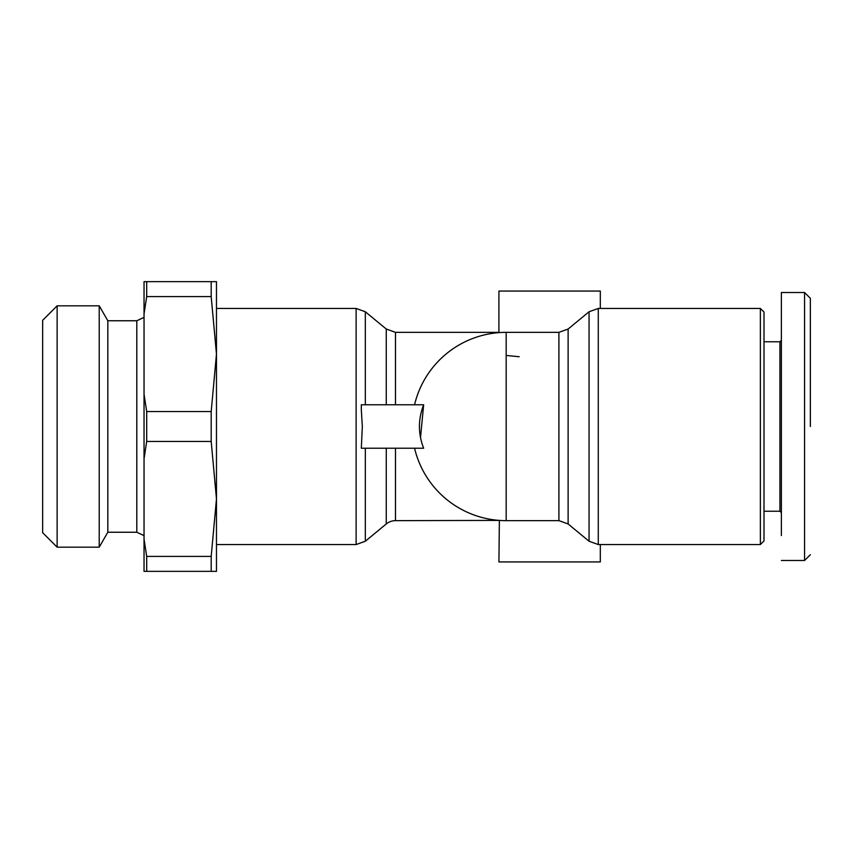 <?xml version="1.0" encoding="UTF-8"?>
<svg xmlns="http://www.w3.org/2000/svg" width="853" height="853" viewBox="0 0 853 853"><rect width="100%" height="100%" fill="white"/><g stroke="black" fill="none" stroke-linecap="round" stroke-linejoin="round"><path stroke-width="1.28" d="M764 511.235L779.93 511.235L779.93 341.765L781.38 340.315L781.38 292.515L804.56 292.515L810.35 298.305L804.56 292.515L804.56 294.466M804.56 299.424L804.56 303.135M804.56 318.755L804.56 322.861M362.333 426.5L361.32 409.739L362.333 426.5L361.32 448.23L423.653 448.23C418.034 433.772 418.034 419.292 423.653 404.77L420.497 437.685M414.558 448.23A94.15 94.15 0 0 0 506.17 520.65L506.17 332.35A94.15 94.15 0 0 0 414.558 404.77M810.35 426.5L810.35 298.443L810.35 426.5M810.35 554.695L804.56 560.485L804.56 292.515M395.493 520.65A14.48 14.48 0 0 0 386.27 523.966L386.27 448.23L395.493 448.23L395.493 520.65L499.378 520.405L498.92 561.935L600.32 561.935L600.32 544.555M600.32 308.445L600.32 291.065L498.92 291.065L498.92 332.627M598.284 544.555L760.375 544.555L760.375 308.445L598.284 308.445L598.284 544.555L589.06 541.239L589.06 311.761L568.119 329.034L568.119 523.966L589.06 541.239M760.375 544.555L764 540.93L764 312.07L760.375 308.445M216.47 426.5L216.47 498.93M57.13 305.822L57.13 547.178L42.65 532.688L42.65 320.312L57.13 305.822L99.215 305.822L107.83 320.76L136.8 320.76L136.8 532.24L144.04 535.62M107.83 320.76L107.83 532.24L136.8 532.24M107.83 532.24L99.215 547.178L57.13 547.178M804.56 555.164L804.56 560.41M781.38 535.545L781.38 317.455M519.2 356.735L506.17 355.445M361.32 409.739L361.32 404.77L423.653 404.77M211.192 281.65L211.192 296.588L216.47 354.08L211.192 411.562L146.684 411.562L144.04 394.235L144.04 281.65L216.47 281.65L216.47 571.35L144.04 571.35L144.04 458.765L146.684 441.438L211.192 441.438L216.47 498.92L211.192 556.412L211.192 571.35M804.56 560.485L781.38 560.485M211.192 411.562L211.192 441.438M211.192 296.588L146.684 296.588L144.04 313.915M211.192 556.412L146.684 556.412L144.04 539.085M146.684 411.562L146.684 441.438M146.684 281.65L146.684 296.588M146.684 556.412L146.684 571.35M144.04 394.235L144.04 458.765M99.215 305.822L99.215 547.178M216.47 308.445L356.117 308.445L356.117 544.555L216.47 544.555M356.117 308.445L365.329 311.761L365.329 404.77M506.17 520.65L558.907 520.65L558.907 332.35L568.119 329.034M498.92 332.35L395.493 332.35L395.493 404.77M395.493 332.35L386.27 329.034L386.27 404.77M365.329 448.23L365.329 541.239L356.117 544.555M506.17 332.35L558.907 332.35M558.907 520.65L568.119 523.966M779.93 511.235L781.38 512.685M598.284 308.445L589.06 311.761M386.27 523.966L365.329 541.239M779.93 341.765L764 341.765M386.27 329.034L365.329 311.761M136.8 320.76L144.04 317.38"/></g></svg>
